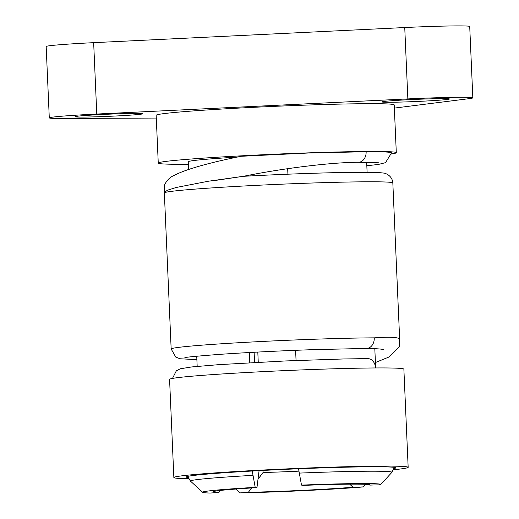 <?xml version="1.0" encoding="UTF-8"?>
<svg xmlns="http://www.w3.org/2000/svg" width="519" height="519" viewBox="0 0 519 519"><rect width="100%" height="100%" fill="white"/><g stroke="black" fill="none" stroke-linecap="round" stroke-linejoin="round"><path stroke-width="0.78" d="M259.078 470.649L256.95 487.639L255.205 487.36L252.24 471.025M246.415 175.72L246.434 176.149M254.122 352.258L254.57 362.457M249.762 362.723L249.321 352.524M365.765 484.318L363.449 486.906L352.965 487.231L349.715 484.156M251.546 487.97L248.361 492.317L239.629 492.927A89.119 2.829 177.5 0 0 363.449 486.906M239.629 492.927L236.119 489.028M298.529 468.78L301.5 485.109L303.245 485.388A78.33 2.491 177.5 0 1 369.917 484.863A78.33 2.491 177.5 0 1 369.8 485.109L380.284 484.778A89.119 2.829 177.5 0 0 380.699 484.558A89.119 2.829 177.5 0 0 301.5 485.109M142.232 113.635A33.774 1.07 -2.5 0 1 142.647 113.778A33.774 1.07 -2.5 0 1 108.951 116.327A33.774 1.07 -2.5 0 1 75.164 116.73A33.774 1.07 -2.5 0 1 106.252 114.297A33.774 1.07 -2.5 0 1 142.232 113.635M403.6 101.984A33.774 1.07 -2.5 0 1 381.984 101.925A33.774 1.07 -2.5 0 1 415.674 99.382A33.774 1.07 -2.5 0 1 449.46 98.98A33.774 1.07 -2.5 0 1 403.6 101.984M394.356 108.095L469.079 98.662A56.286 1.791 177.5 0 0 472.828 97.851L469.714 26.469A56.286 1.791 177.5 0 0 404.742 27.539L93.66 42.668A56.286 1.791 177.5 0 0 46.172 46.509L49.286 117.884A56.286 1.791 177.5 0 0 61.78 118.462L156.29 118.066M472.828 97.851A56.286 1.791 177.5 0 0 407.856 98.915L96.774 114.044A56.286 1.791 177.5 0 0 49.286 117.884M391.508 153.961A119.136 3.782 177.5 0 0 396.302 152.683L394.213 104.916A119.136 3.782 177.5 0 0 367.763 103.69A119.136 3.782 177.5 0 0 235.438 108.27A119.136 3.782 177.5 0 0 156.167 115.309L158.256 163.076A119.136 3.782 177.5 0 0 184.706 164.302A119.136 3.782 177.5 0 0 188.352 164.276M396.302 152.683A119.136 3.782 177.5 0 0 369.846 151.464A119.136 3.782 177.5 0 0 237.52 156.044A119.136 3.782 177.5 0 0 158.256 163.076M237.157 157.101A89.119 2.829 177.5 0 0 188.241 161.772L188.579 169.492M287.682 168.694L287.922 174.196M295.609 350.306L296.057 360.504M298.788 471.155A59.568 1.894 -2.5 0 1 263.068 472.511L257.988 479.264M250.08 175.007L250.119 175.947M257.807 352.064L258.254 362.262M262.977 470.441L263.068 472.511M255.205 487.36A89.119 2.829 177.5 0 0 202.721 492.33A89.119 2.829 177.5 0 0 210.176 493.05L218.908 492.447L220.374 490.442M248.361 492.317A78.33 2.491 177.5 0 0 352.965 487.231M256.95 487.639A78.33 2.491 177.5 0 0 213.484 491.694A78.33 2.491 177.5 0 0 218.908 492.447M393.59 469.76A117.262 3.724 177.5 0 0 408.161 467.314L403.873 369.152A117.262 3.724 177.5 0 0 377.838 367.945A117.262 3.724 177.5 0 0 247.595 372.454A117.262 3.724 177.5 0 0 169.577 379.376L173.859 477.545A117.262 3.724 177.5 0 0 188.585 478.706M408.161 467.314A117.262 3.724 177.5 0 0 382.127 466.114A117.262 3.724 177.5 0 0 251.884 470.623A117.262 3.724 177.5 0 0 173.859 477.545M394.038 468.534A104.825 3.328 177.5 0 0 395.725 467.82A104.825 3.328 177.5 0 0 372.46 466.782A104.825 3.328 177.5 0 0 256.607 470.785A104.825 3.328 177.5 0 0 186.289 476.967A104.825 3.328 177.5 0 0 188.04 477.532M383.943 349.812L383.956 349.819C383.009 349.092 377.19 348.625 366.498 348.424A10.036 7.811 -90.2 0 0 374.257 337.85A114.355 3.633 -2.5 0 0 213.594 344.311A114.355 3.633 -2.5 0 0 171.16 348.995L164.335 192.549L167.306 190.265L176.168 187.489L208.268 181.248L242.834 176.376L216.572 180.255M366.823 165.756L378.403 164.439L385.539 162.648L391.521 152.897A114.355 3.633 177.5 0 0 366.129 151.723A10.036 7.811 89.8 0 1 358.376 162.298C332.29 162.272 283.244 168.201 243.443 176.311L243.443 176.311C275.44 174.579 305.821 173.365 334.586 172.671L366.894 172.302C374.569 172.321 380.038 172.574 383.307 173.061C384.832 172.846 392.332 175.409 392.831 182.96A114.355 3.633 -2.5 0 0 367.446 181.793A114.355 3.633 -2.5 0 0 206.783 188.254A114.355 3.633 -2.5 0 0 164.348 192.938M366.129 151.723L308.027 153.04L241.231 156.284M374.257 337.85C388.913 336.85 397.256 337.155 399.299 338.758L399.688 346.504L389.321 356.864L375.412 362.541M375.574 367.958A10.036 7.811 -90.2 0 0 367.737 358.603L343.669 358.96L285.508 360.952L218.992 364.636L191.699 366.946L180.378 368.762L176.356 370.806L172.477 378.422M202.721 492.33L190.505 481.152A100.842 3.205 -2.5 0 1 252.818 475.359M299.106 473.107A100.842 3.205 -2.5 0 1 391.89 472.355L394.291 467.372M404.742 27.539L407.856 98.915M93.66 42.668L96.774 114.044M399.299 338.758A114.355 3.633 -2.5 0 1 399.643 339.017L392.831 182.96M190.505 481.152L187.683 476.397M366.674 162.317L367.108 172.302M374.809 348.593L375.652 367.958M380.699 484.558L391.89 472.355M196.733 356.216L197.175 366.388M164.374 192.763L164.315 185.465C166.521 180.508 169.979 177.063 174.676 175.137C178.971 172.931 184.589 170.725 191.537 168.519C204.713 164.335 221.321 160.248 241.374 156.251M366.498 348.424L312.821 349.657C278.937 350.87 248.199 352.42 220.594 354.295C196.617 356.138 184.693 357.28 184.816 357.74L184.829 357.734M399.643 339.017L399.656 339.413M171.16 348.995L175.759 357.072L179.944 358.752L196.883 359.654M378.675 162.791L358.376 162.298"/></g></svg>
